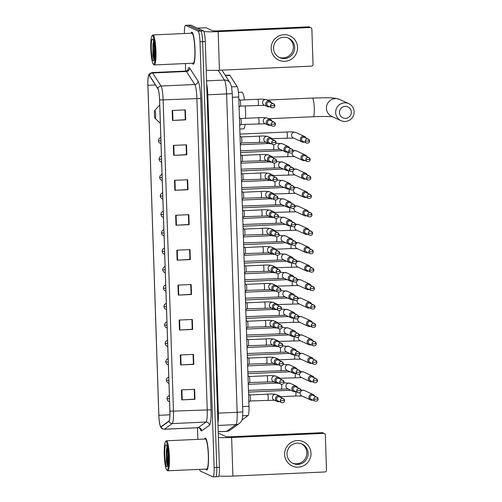 <?xml version="1.0" encoding="UTF-8"?>
<svg xmlns="http://www.w3.org/2000/svg" width="502" height="502" viewBox="0 0 502 502"><rect width="100%" height="100%" fill="white"/><g stroke="black" fill="none" stroke-linecap="round" stroke-linejoin="round"><path stroke-width="0.75" d="M225.203 75.269L229.527 75.08A10.015 1.5 87.4 0 1 229.91 75.375L237.145 86.614A10.015 1.5 87.4 0 1 238.732 97.018L248.992 406.281A10.015 1.5 87.4 0 1 248.057 415.531L242.014 419.892M215.571 476.756A10.015 1.5 -92.6 0 0 215.691 476.781L218.326 476.662A10.015 1.5 -92.6 0 0 219.405 467.362L205.28 41.553A10.015 1.5 -92.6 0 0 203.423 30.873L190.911 25.125A10.015 1.5 -92.6 0 0 190.798 25.1L188.156 25.219A10.015 1.5 -92.6 0 1 188.275 25.244A10.015 1.5 -92.6 0 0 188.156 25.219L185.52 25.338A10.015 1.5 -92.6 0 0 184.416 33.521M215.691 476.781A10.015 1.5 -92.6 0 0 216.77 467.481L202.645 41.672A10.015 1.5 -92.6 0 0 200.787 30.992L188.275 25.244L200.787 30.992A10.015 1.5 -92.6 0 1 202.645 41.672L216.77 467.481A10.015 1.5 -92.6 0 1 215.691 476.781L213.055 476.9A10.015 1.5 -92.6 0 0 214.128 467.594L200.003 41.785A10.015 1.5 -92.6 0 0 198.146 31.105L185.633 25.357A10.015 1.5 -92.6 0 0 185.52 25.338M206.548 470.01A16.02 2.397 -92.6 0 0 206.736 470.048A16.02 2.397 -92.6 0 0 208.437 454.548A16.02 2.397 -92.6 0 0 205.487 438.077A16.02 2.397 -92.6 0 0 205.305 438.033A16.02 2.397 -92.6 0 0 204.515 439.074A16.02 2.397 -92.6 0 1 205.305 438.033A16.02 2.397 -92.6 0 1 205.487 438.077A16.02 2.397 -92.6 0 1 208.437 454.548A16.02 2.397 -92.6 0 1 206.736 470.048A16.02 2.397 -92.6 0 1 206.548 470.01A16.02 2.397 -92.6 0 1 205.858 469.088A16.02 2.397 -92.6 0 0 206.548 470.01M193.082 64.162A16.02 2.397 -92.6 0 0 193.27 64.2A16.02 2.397 -92.6 0 0 194.977 48.7A16.02 2.397 -92.6 0 0 192.028 32.228A16.02 2.397 -92.6 0 0 191.839 32.184A16.02 2.397 -92.6 0 0 191.049 33.226A16.02 2.397 -92.6 0 1 191.839 32.184A16.02 2.397 -92.6 0 1 192.028 32.228A16.02 2.397 -92.6 0 1 194.977 48.7A16.02 2.397 -92.6 0 1 193.27 64.2A16.02 2.397 -92.6 0 1 193.082 64.162A16.02 2.397 -92.6 0 1 192.392 63.239A16.02 2.397 -92.6 0 0 193.082 64.162M160.841 426.706A10.68 1.6 87.4 0 1 158.864 415.311L147.914 85.309A10.68 1.6 87.4 0 1 149.063 75.388A10.68 1.6 87.4 0 1 149.477 75.702L157.873 88.747A10.68 1.6 87.4 0 1 159.567 99.848L169.896 411.194A10.68 1.6 87.4 0 1 168.898 421.059L161.123 426.675A10.68 1.6 87.4 0 1 160.966 426.731A10.68 1.6 87.4 0 1 160.841 426.706M160.853 426.97A10.95 1.638 -92.6 0 0 161.136 426.938L168.917 421.329A10.95 1.638 -92.6 0 0 169.933 411.213L159.605 99.867A10.95 1.638 -92.6 0 0 157.873 88.484L149.477 75.444A10.95 1.638 -92.6 0 0 148.278 76.743A10.95 1.638 -92.6 0 0 147.877 85.29L158.82 415.292A10.95 1.638 -92.6 0 0 160.063 425.451A10.95 1.638 -92.6 0 0 160.853 426.97M185.401 63.547L185.652 71.077M197.481 427.773L197.87 439.369M199.595 469.364A10.015 1.5 -92.6 0 0 200.423 471.127L212.936 476.875A10.015 1.5 -92.6 0 0 213.055 476.9M174.495 180.331L187.679 179.741L188.012 189.718L174.821 190.308L174.495 180.331M173.334 145.398L186.524 144.808L186.851 154.792L173.667 155.382L173.334 145.398M172.173 110.471L185.363 109.882L185.696 119.859L172.506 120.449L172.173 110.471M177.972 285.117L191.155 284.527L191.488 294.511L178.298 295.101L177.972 285.117M179.126 320.05L192.316 319.46L192.649 329.438L179.459 330.027L179.126 320.05M180.287 354.977L193.477 354.387L193.803 364.37L180.62 364.96L180.287 354.977M181.448 389.91L194.632 389.32L194.964 399.297L181.774 399.887L181.448 389.91M175.65 215.258L188.84 214.668L189.172 224.651L175.982 225.241L175.65 215.258M176.811 250.191L190.001 249.601L190.327 259.578L177.143 260.168L176.811 250.191M174.947 180.312L175.273 190.283L187.597 189.561L187.271 179.76L187.591 189.536L188.012 189.718M173.786 145.379L174.119 155.356L186.437 154.635L186.11 144.827L186.437 154.603M172.625 110.453L172.958 120.424L185.276 119.702L184.949 109.9L185.276 119.677M178.423 285.098L178.75 295.076L191.074 294.348L190.747 284.546L191.067 294.323L191.488 294.511M191.915 319.479L192.228 329.249L192.649 329.438M193.075 354.406L193.389 364.182L193.803 364.37M194.236 389.332L194.544 399.109L194.964 399.297M176.102 215.239L176.434 225.216L188.752 224.494L188.426 214.687L188.752 224.463L189.172 224.651M190.327 259.578L189.913 259.39L189.599 249.619L189.913 259.421L177.143 260.168M176.434 225.216L175.982 225.241M194.224 389.339L194.55 399.14L181.774 399.887M193.063 354.406L193.389 364.207L180.62 364.96M191.902 319.479L192.228 329.281L179.459 330.027M178.75 295.076L178.298 295.101M185.696 119.859L185.288 119.671M172.958 120.424L172.506 120.449M186.851 154.792L186.449 154.603M174.119 155.356L173.667 155.382M175.273 190.283L174.821 190.308M311.002 453.275A13.353 13.165 -65.3 0 1 298.257 467.167A13.353 13.165 -65.3 0 1 284.628 454.448A13.353 13.165 -65.3 0 1 297.372 440.555A13.353 13.165 -65.3 0 1 311.002 453.275M287.031 454.222A10.68 10.529 114.7 0 0 293.118 463.459A10.68 10.529 114.7 0 0 308.128 453.281A10.68 10.529 114.7 0 0 302.035 444.044A10.68 10.529 114.7 0 0 287.031 454.222M301.382 443.774A10.68 10.529 -65.3 0 1 306.841 452.691A10.68 10.529 -65.3 0 1 292.484 463.139M218.828 475.984A13.353 1.01 -1.9 0 0 232.903 476.084L324.901 471.974A1.669 1.644 114.7 0 0 326.495 470.236L325.321 434.977A1.669 1.644 114.7 0 0 323.621 433.383L322.089 432.686L230.098 436.796L226.295 436.709L219.55 433.615L218.288 433.672L219.55 433.615M218.414 437.487A13.353 1.01 -1.9 0 0 231.623 437.499L323.621 433.383M322.089 432.686A1.669 1.644 -65.3 0 1 322.842 432.831L324.367 433.533M165.974 441.509A14.351 2.146 -92.6 0 0 165.491 441.653A14.351 2.146 -92.6 0 0 164.305 455.904A14.351 2.146 -92.6 0 0 166.758 469.997A14.351 2.146 -92.6 0 0 166.928 470.117A14.351 2.146 -92.6 0 0 168.641 456.814A14.351 2.146 -92.6 0 0 165.974 441.509M166.758 469.997L167.436 470.631A15.022 2.246 -92.6 0 0 167.605 470.75A15.022 2.246 -92.6 0 0 167.781 470.788A15.022 2.246 -92.6 0 0 169.381 456.255A15.022 2.246 -92.6 0 0 166.614 440.812A15.022 2.246 -92.6 0 0 166.438 440.775A15.022 2.246 -92.6 0 0 166.106 440.963L165.491 441.653M167.781 470.788L206.686 469.05A15.022 2.246 -92.6 0 0 208.286 454.517A15.022 2.246 -92.6 0 0 205.519 439.074A15.022 2.246 -92.6 0 0 205.349 439.037L166.438 440.775M167.009 446.862L166.319 461.595L167.455 465.731C167.197 463.792 167.323 460.246 167.831 455.107A8.346 1.249 -92.6 0 0 168.164 459.543M167.831 455.107L167.932 453.149M166.815 466.791A11.013 1.65 -92.6 0 0 167.185 466.678A11.013 1.65 -92.6 0 0 168.095 455.734A11.013 1.65 -92.6 0 0 166.212 444.923A11.013 1.65 -92.6 0 0 166.087 444.835A11.013 1.65 -92.6 0 0 164.775 455.038A11.013 1.65 -92.6 0 0 166.815 466.791M167.455 465.731L166.626 460.196L167.222 447.746M166.319 461.595L166.432 450.068L167.034 446.931M351.337 112.109A6.011 5.924 114.7 0 0 345.2 106.386A6.011 5.924 114.7 0 0 339.465 112.643A6.011 5.924 114.7 0 0 345.602 118.365A6.011 5.924 114.7 0 0 351.337 112.109M335.662 112.555A9.35 9.212 -65.3 0 1 348.796 103.65A9.35 9.212 -65.3 0 1 354.123 111.733A9.35 9.212 -65.3 0 1 340.99 120.637A9.35 9.212 -65.3 0 1 335.662 112.555M154.892 110.453A4.003 0.596 -92.6 0 0 154.76 110.49A4.003 0.596 -92.6 0 0 154.428 114.469A4.003 0.596 -92.6 0 0 155.112 118.403A4.003 0.596 -92.6 0 0 155.156 118.434A4.003 0.596 -92.6 0 0 155.633 114.72A4.003 0.596 -92.6 0 0 154.892 110.453M244.505 99.892A18.361 2.748 -92.6 0 0 242.127 92.224A18.361 2.748 -92.6 0 0 241.914 92.18L238.406 92.337M239.793 129.033L243.552 128.863A18.361 2.748 -92.6 0 0 245.145 124.333M245.56 118.303A18.361 2.748 -92.6 0 0 245.189 105.872M314.685 396.134A3.006 2.962 114.7 0 0 308.95 397.383A3.006 2.962 114.7 0 0 312.871 400.081M313.813 399.203L318.124 399.034L316.856 397.138L313.122 395.419A2.171 2.14 114.7 0 0 310.079 397.49A2.171 2.14 114.7 0 0 311.315 399.366L315.049 401.079C316.969 401.399 317.992 400.715 318.124 399.034L318.099 399.015A2.171 2.14 114.7 0 0 316.856 397.138A2.171 2.14 114.7 0 0 313.813 399.203A2.171 2.14 114.7 0 0 315.049 401.079M314.07 377.705A3.006 2.962 114.7 0 0 308.335 378.954A3.006 2.962 114.7 0 0 312.257 381.652M313.198 380.773L317.509 380.604L316.247 378.709L312.514 376.989A2.171 2.14 114.7 0 0 309.464 379.06A2.171 2.14 114.7 0 0 310.7 380.936L314.434 382.649C316.354 382.97 317.383 382.286 317.509 380.604L317.484 380.585A2.171 2.14 114.7 0 0 316.247 378.709A2.171 2.14 114.7 0 0 313.198 380.773A2.171 2.14 114.7 0 0 314.434 382.649M313.461 359.275A3.006 2.962 114.7 0 0 307.726 360.524A3.006 2.962 114.7 0 0 311.648 363.222M312.589 362.344L316.9 362.174L315.639 360.279L311.905 358.56A2.171 2.14 114.7 0 0 308.855 360.631A2.171 2.14 114.7 0 0 310.092 362.507L313.825 364.22C315.745 364.54 316.768 363.856 316.9 362.174L316.875 362.155A2.171 2.14 114.7 0 0 315.639 360.279A2.171 2.14 114.7 0 0 312.589 362.344A2.171 2.14 114.7 0 0 313.825 364.22M312.846 340.845A3.006 2.962 114.7 0 0 307.111 342.094A3.006 2.962 114.7 0 0 311.039 344.792M311.974 343.914L316.285 343.744L315.024 341.849L311.29 340.13A2.171 2.14 114.7 0 0 308.241 342.201A2.171 2.14 114.7 0 0 309.483 344.077L313.21 345.79C315.13 346.11 316.16 345.426 316.285 343.744L316.26 343.726A2.171 2.14 114.7 0 0 315.024 341.849A2.171 2.14 114.7 0 0 311.974 343.914A2.171 2.14 114.7 0 0 313.21 345.79M312.238 322.416A3.006 2.962 114.7 0 0 306.502 323.671A3.006 2.962 114.7 0 0 310.424 326.363M311.365 325.484L315.676 325.321L314.415 323.42L310.682 321.7A2.171 2.14 114.7 0 0 307.632 323.771A2.171 2.14 114.7 0 0 308.868 325.647L312.602 327.36C314.522 327.68 315.545 326.997 315.676 325.321L315.651 325.296A2.171 2.14 114.7 0 0 314.415 323.42A2.171 2.14 114.7 0 0 311.365 325.484A2.171 2.14 114.7 0 0 312.602 327.36M311.623 303.986A3.006 2.962 114.7 0 0 305.887 305.241A3.006 2.962 114.7 0 0 309.816 307.933M310.751 307.055L315.068 306.891L313.8 304.99L310.067 303.277A2.171 2.14 114.7 0 0 307.017 305.341A2.171 2.14 114.7 0 0 308.259 307.218L311.993 308.931C313.913 309.251 314.936 308.567 315.068 306.891L315.043 306.866A2.171 2.14 114.7 0 0 313.8 304.99A2.171 2.14 114.7 0 0 310.751 307.055A2.171 2.14 114.7 0 0 311.993 308.931M311.014 285.556A3.006 2.962 114.7 0 0 305.279 286.811A3.006 2.962 114.7 0 0 309.201 289.503M310.142 288.625L314.453 288.462L313.192 286.56L309.458 284.847A2.171 2.14 114.7 0 0 306.408 286.912A2.171 2.14 114.7 0 0 307.644 288.788L311.378 290.501C313.298 290.821 314.321 290.137 314.453 288.462L314.428 288.437A2.171 2.14 114.7 0 0 313.192 286.56A2.171 2.14 114.7 0 0 310.142 288.625A2.171 2.14 114.7 0 0 311.378 290.501M310.399 267.127A3.006 2.962 114.7 0 0 304.67 268.382A3.006 2.962 114.7 0 0 308.592 271.074M309.533 270.195L313.844 270.032L312.577 268.131L308.843 266.418A2.171 2.14 114.7 0 0 305.8 268.482A2.171 2.14 114.7 0 0 307.036 270.358L310.769 272.071C312.69 272.391 313.712 271.707 313.844 270.032L313.819 270.007A2.171 2.14 114.7 0 0 312.577 268.131A2.171 2.14 114.7 0 0 309.533 270.195A2.171 2.14 114.7 0 0 310.769 272.071M309.79 248.703A3.006 2.962 114.7 0 0 304.055 249.952A3.006 2.962 114.7 0 0 307.977 252.644M308.918 251.766L313.229 251.602L311.968 249.701L308.234 247.988A2.171 2.14 114.7 0 0 305.185 250.052A2.171 2.14 114.7 0 0 306.421 251.929L310.154 253.642C312.075 253.962 313.104 253.278 313.229 251.602L313.204 251.577A2.171 2.14 114.7 0 0 311.968 249.701A2.171 2.14 114.7 0 0 308.918 251.766A2.171 2.14 114.7 0 0 310.154 253.642M309.182 230.274A3.006 2.962 114.7 0 0 303.446 231.522A3.006 2.962 114.7 0 0 307.368 234.214M308.31 233.336L312.62 233.173L311.359 231.271L307.626 229.558A2.171 2.14 114.7 0 0 304.576 231.623A2.171 2.14 114.7 0 0 305.812 233.499L309.546 235.212C311.466 235.532 312.489 234.848 312.62 233.173L312.595 233.148A2.171 2.14 114.7 0 0 311.359 231.271A2.171 2.14 114.7 0 0 308.31 233.336A2.171 2.14 114.7 0 0 309.546 235.212M308.567 211.844A3.006 2.962 114.7 0 0 302.832 213.093A3.006 2.962 114.7 0 0 306.76 215.785M307.695 214.906L312.006 214.743L310.744 212.842L307.011 211.129A2.171 2.14 114.7 0 0 303.961 213.193A2.171 2.14 114.7 0 0 305.203 215.069L308.931 216.782C310.851 217.102 311.88 216.418 312.006 214.743L311.98 214.718A2.171 2.14 114.7 0 0 310.744 212.842A2.171 2.14 114.7 0 0 307.695 214.906A2.171 2.14 114.7 0 0 308.931 216.782M307.958 193.414A3.006 2.962 114.7 0 0 302.223 194.663A3.006 2.962 114.7 0 0 306.145 197.355M307.086 196.477L311.397 196.313L310.136 194.412L306.402 192.699A2.171 2.14 114.7 0 0 303.352 194.763A2.171 2.14 114.7 0 0 304.588 196.64L308.322 198.353C310.242 198.673 311.265 197.989 311.397 196.313L311.372 196.288A2.171 2.14 114.7 0 0 310.136 194.412A2.171 2.14 114.7 0 0 307.086 196.477A2.171 2.14 114.7 0 0 308.322 198.353M307.343 174.985A3.006 2.962 114.7 0 0 301.608 176.233A3.006 2.962 114.7 0 0 305.536 178.925M306.471 178.047L310.788 177.884L309.521 175.982L305.787 174.269A2.171 2.14 114.7 0 0 302.737 176.334A2.171 2.14 114.7 0 0 303.98 178.21L307.713 179.923C309.634 180.243 310.656 179.559 310.788 177.884L310.763 177.859A2.171 2.14 114.7 0 0 309.521 175.982A2.171 2.14 114.7 0 0 306.471 178.047A2.171 2.14 114.7 0 0 307.713 179.923M306.735 156.555A3.006 2.962 114.7 0 0 300.999 157.804A3.006 2.962 114.7 0 0 304.921 160.496M305.862 159.617L310.173 159.454L308.912 157.553L305.178 155.84A2.171 2.14 114.7 0 0 302.129 157.904A2.171 2.14 114.7 0 0 303.365 159.78L307.098 161.493C309.019 161.813 310.041 161.129 310.173 159.454L310.148 159.429A2.171 2.14 114.7 0 0 308.912 157.553A2.171 2.14 114.7 0 0 305.862 159.617A2.171 2.14 114.7 0 0 307.098 161.493M306.12 138.125A3.006 2.962 114.7 0 0 300.391 139.374A3.006 2.962 114.7 0 0 304.312 142.066M305.254 141.188L309.565 141.024L308.297 139.123L304.563 137.41A2.171 2.14 114.7 0 0 301.52 139.474A2.171 2.14 114.7 0 0 302.756 141.351L306.49 143.064C308.41 143.384 309.433 142.7 309.565 141.024L309.539 140.999A2.171 2.14 114.7 0 0 308.297 139.123A2.171 2.14 114.7 0 0 305.254 141.188A2.171 2.14 114.7 0 0 306.49 143.064M297.623 387.669A3.006 2.962 114.7 0 0 291.951 388.222A3.006 2.962 114.7 0 0 295.816 391.616A3.006 0.452 -92.6 0 1 295.923 393.417A3.006 0.452 -92.6 0 1 295.59 396.022L302.229 396.065M296.757 390.738L301.068 390.569L299.801 388.667L296.067 386.954A2.171 2.14 114.7 0 0 293.024 389.025A2.171 2.14 114.7 0 0 294.26 390.901L297.993 392.614C299.914 392.928 300.936 392.25 301.068 390.569L301.043 390.543A2.171 2.14 114.7 0 0 299.801 388.667A2.171 2.14 114.7 0 0 296.757 390.738A2.171 2.14 114.7 0 0 297.993 392.614M297.015 369.24A3.006 2.962 114.7 0 0 291.336 369.792A3.006 2.962 114.7 0 0 295.201 373.187M296.142 372.308L300.453 372.139L299.192 370.244L295.458 368.524A2.171 2.14 114.7 0 0 292.409 370.595A2.171 2.14 114.7 0 0 293.645 372.471L297.379 374.185C299.299 374.498 300.328 373.821 300.453 372.139L300.428 372.114A2.171 2.14 114.7 0 0 299.192 370.244A2.171 2.14 114.7 0 0 296.142 372.308A2.171 2.14 114.7 0 0 297.379 374.185M296.406 350.81A3.006 2.962 114.7 0 0 290.727 351.362A3.006 2.962 114.7 0 0 294.592 354.757A3.006 0.452 -92.6 0 1 294.699 356.558A3.006 0.452 -92.6 0 1 294.367 359.162L301.005 359.206M295.534 353.879L299.845 353.709L298.583 351.814L294.85 350.095A2.171 2.14 114.7 0 0 291.8 352.166A2.171 2.14 114.7 0 0 293.036 354.042L296.77 355.755C298.69 356.069 299.713 355.391 299.845 353.709L299.82 353.684A2.171 2.14 114.7 0 0 298.583 351.814A2.171 2.14 114.7 0 0 295.534 353.879A2.171 2.14 114.7 0 0 296.77 355.755M295.791 332.38A3.006 2.962 114.7 0 0 290.118 332.933A3.006 2.962 114.7 0 0 293.984 336.327M294.919 335.449L299.23 335.28L297.968 333.384L294.235 331.665A2.171 2.14 114.7 0 0 291.185 333.736A2.171 2.14 114.7 0 0 292.428 335.612L296.155 337.325C298.075 337.639 299.104 336.961 299.23 335.28L299.205 335.261A2.171 2.14 114.7 0 0 297.968 333.384A2.171 2.14 114.7 0 0 294.919 335.449A2.171 2.14 114.7 0 0 296.155 337.325M295.182 313.951A3.006 2.962 114.7 0 0 289.503 314.503A3.006 2.962 114.7 0 0 293.369 317.898A3.006 0.452 -92.6 0 1 293.475 319.699A3.006 0.452 -92.6 0 1 293.149 322.303L299.788 322.347M294.31 317.019L298.621 316.85L297.36 314.955L293.626 313.235A2.171 2.14 114.7 0 0 290.576 315.306A2.171 2.14 114.7 0 0 291.813 317.182L295.546 318.895C297.466 319.209 298.489 318.532 298.621 316.85L298.596 316.831A2.171 2.14 114.7 0 0 297.36 314.955A2.171 2.14 114.7 0 0 294.31 317.019A2.171 2.14 114.7 0 0 295.546 318.895M294.567 295.521A3.006 2.962 114.7 0 0 288.895 296.073A3.006 2.962 114.7 0 0 292.76 299.468M293.695 298.59L298.012 298.42L296.745 296.525L293.011 294.806A2.171 2.14 114.7 0 0 289.961 296.877A2.171 2.14 114.7 0 0 291.204 298.753L294.938 300.466C296.858 300.786 297.881 300.102 298.012 298.42L297.981 298.401A2.171 2.14 114.7 0 0 296.745 296.525A2.171 2.14 114.7 0 0 293.695 298.59A2.171 2.14 114.7 0 0 294.938 300.466M293.959 277.091A3.006 2.962 114.7 0 0 288.28 277.644A3.006 2.962 114.7 0 0 292.145 281.038M293.086 280.16L297.397 279.99L296.136 278.095L292.402 276.376A2.171 2.14 114.7 0 0 289.353 278.447A2.171 2.14 114.7 0 0 290.589 280.323L294.323 282.036C296.243 282.356 297.266 281.672 297.397 279.99L297.372 279.972A2.171 2.14 114.7 0 0 296.136 278.095A2.171 2.14 114.7 0 0 293.086 280.16A2.171 2.14 114.7 0 0 294.323 282.036M293.344 258.662A3.006 2.962 114.7 0 0 287.671 259.214A3.006 2.962 114.7 0 0 291.536 262.609M292.478 261.73L296.789 261.561L295.521 259.666L291.787 257.946A2.171 2.14 114.7 0 0 288.744 260.017A2.171 2.14 114.7 0 0 289.98 261.893L293.714 263.606C295.634 263.926 296.657 263.243 296.789 261.561L296.764 261.542A2.171 2.14 114.7 0 0 295.521 259.666A2.171 2.14 114.7 0 0 292.478 261.73A2.171 2.14 114.7 0 0 293.714 263.606M292.735 240.232A3.006 2.962 114.7 0 0 287.056 240.784A3.006 2.962 114.7 0 0 290.922 244.179A3.006 0.452 -92.6 0 1 291.028 245.98A3.006 0.452 -92.6 0 1 290.702 248.584L297.341 248.628M291.863 243.301L296.174 243.131L294.912 241.236L291.179 239.517A2.171 2.14 114.7 0 0 288.129 241.587A2.171 2.14 114.7 0 0 289.365 243.464L293.099 245.177C295.019 245.497 296.048 244.813 296.174 243.131L296.149 243.112A2.171 2.14 114.7 0 0 294.912 241.236A2.171 2.14 114.7 0 0 291.863 243.301A2.171 2.14 114.7 0 0 293.099 245.177M292.126 221.802A3.006 2.962 114.7 0 0 286.447 222.355A3.006 2.962 114.7 0 0 290.313 225.749M291.254 224.871L295.565 224.701L294.304 222.806L290.57 221.087A2.171 2.14 114.7 0 0 287.52 223.158A2.171 2.14 114.7 0 0 288.757 225.034L292.49 226.747C294.41 227.067 295.433 226.383 295.565 224.701L295.54 224.683A2.171 2.14 114.7 0 0 294.304 222.806A2.171 2.14 114.7 0 0 291.254 224.871A2.171 2.14 114.7 0 0 292.49 226.747M291.511 203.373A3.006 2.962 114.7 0 0 285.839 203.925A3.006 2.962 114.7 0 0 289.704 207.32M290.639 206.441L294.95 206.272L293.689 204.377L289.955 202.657A2.171 2.14 114.7 0 0 286.906 204.728A2.171 2.14 114.7 0 0 288.142 206.604L291.875 208.317C293.795 208.637 294.825 207.953 294.95 206.272L294.925 206.253A2.171 2.14 114.7 0 0 293.689 204.377A2.171 2.14 114.7 0 0 290.639 206.441A2.171 2.14 114.7 0 0 291.875 208.317M290.903 184.943A3.006 2.962 114.7 0 0 285.224 185.495A3.006 2.962 114.7 0 0 289.089 188.89M290.03 188.012L294.341 187.842L293.08 185.947L289.347 184.228A2.171 2.14 114.7 0 0 286.297 186.298A2.171 2.14 114.7 0 0 287.533 188.175L291.267 189.888C293.187 190.208 294.21 189.524 294.341 187.842L294.316 187.823A2.171 2.14 114.7 0 0 293.08 185.947A2.171 2.14 114.7 0 0 290.03 188.012A2.171 2.14 114.7 0 0 291.267 189.888M290.288 166.513A3.006 2.962 114.7 0 0 284.615 167.066A3.006 2.962 114.7 0 0 288.481 170.46M289.416 169.582L293.726 169.419L292.465 167.517L288.732 165.798A2.171 2.14 114.7 0 0 285.682 167.869A2.171 2.14 114.7 0 0 286.924 169.745L290.658 171.458C292.578 171.778 293.601 171.094 293.726 169.419L293.701 169.394A2.171 2.14 114.7 0 0 292.465 167.517A2.171 2.14 114.7 0 0 289.416 169.582A2.171 2.14 114.7 0 0 290.658 171.458M289.679 148.084A3.006 2.962 114.7 0 0 284 148.636A3.006 2.962 114.7 0 0 287.866 152.031M288.807 151.152L293.118 150.989L291.857 149.088L288.123 147.375A2.171 2.14 114.7 0 0 285.073 149.439A2.171 2.14 114.7 0 0 286.309 151.315L290.043 153.028C291.963 153.348 292.986 152.664 293.118 150.989L293.093 150.964A2.171 2.14 114.7 0 0 291.857 149.088A2.171 2.14 114.7 0 0 288.807 151.152A2.171 2.14 114.7 0 0 290.043 153.028M281.195 397.64A3.006 2.962 114.7 0 0 275.523 398.193A3.006 2.962 114.7 0 0 279.388 401.587M280.311 400.703L284.621 400.533L283.36 398.632L279.639 396.925A2.171 2.14 114.7 0 0 276.589 398.996A2.171 2.14 114.7 0 0 277.832 400.872L281.547 402.579C283.467 402.893 284.49 402.215 284.621 400.533L284.596 400.508A2.171 2.14 114.7 0 0 283.36 398.632A2.171 2.14 114.7 0 0 280.311 400.703A2.171 2.14 114.7 0 0 281.547 402.579M250.065 400.966A3.006 0.452 -92.6 0 0 250.115 400.947A3.006 0.452 -92.6 0 0 250.379 397.948A3.006 0.452 -92.6 0 0 249.845 394.98A3.006 0.452 -92.6 0 0 249.833 394.974L248.59 394.108M280.587 379.211A3.006 2.962 114.7 0 0 274.908 379.763A3.006 2.962 114.7 0 0 278.773 383.158M279.696 382.273L284.013 382.104L282.745 380.202L279.03 378.495A2.171 2.14 114.7 0 0 275.981 380.566A2.171 2.14 114.7 0 0 277.217 382.442L280.938 384.149C282.858 384.463 283.881 383.785 284.013 382.104L283.988 382.078A2.171 2.14 114.7 0 0 282.745 380.202A2.171 2.14 114.7 0 0 279.696 382.273A2.171 2.14 114.7 0 0 280.938 384.149M249.456 382.537A3.006 0.452 -92.6 0 0 249.507 382.518A3.006 0.452 -92.6 0 0 249.77 379.518A3.006 0.452 -92.6 0 0 249.237 376.55A3.006 0.452 -92.6 0 0 249.218 376.544L266.989 375.741A3.006 0.452 -92.6 0 0 266.957 375.747M279.972 360.781A3.006 2.962 114.7 0 0 274.299 361.333A3.006 2.962 114.7 0 0 278.164 364.728M279.087 363.843L283.398 363.674L282.137 361.773L278.415 360.066A2.171 2.14 114.7 0 0 275.372 362.137A2.171 2.14 114.7 0 0 276.608 364.013L280.323 365.72C282.243 366.033 283.272 365.356 283.398 363.674L283.373 363.649A2.171 2.14 114.7 0 0 282.137 361.773A2.171 2.14 114.7 0 0 279.087 363.843A2.171 2.14 114.7 0 0 280.323 365.72M248.841 364.107A3.006 0.452 -92.6 0 0 248.892 364.088A3.006 0.452 -92.6 0 0 249.155 361.089A3.006 0.452 -92.6 0 0 248.628 358.121A3.006 0.452 -92.6 0 0 248.609 358.114L247.367 357.248M279.363 342.351A3.006 2.962 114.7 0 0 273.684 342.904A3.006 2.962 114.7 0 0 277.55 346.298M278.478 345.414L282.789 345.244L281.522 343.343L277.807 341.636A2.171 2.14 114.7 0 0 274.757 343.707A2.171 2.14 114.7 0 0 275.993 345.583L279.714 347.29C281.635 347.604 282.657 346.926 282.789 345.244L282.764 345.219A2.171 2.14 114.7 0 0 281.522 343.343A2.171 2.14 114.7 0 0 278.478 345.414A2.171 2.14 114.7 0 0 279.714 347.29M248.233 345.677A3.006 0.452 -92.6 0 0 248.283 345.658A3.006 0.452 -92.6 0 0 248.546 342.659A3.006 0.452 -92.6 0 0 248.013 339.691A3.006 0.452 -92.6 0 0 247.994 339.685M278.754 323.922A3.006 2.962 114.7 0 0 273.075 324.474A3.006 2.962 114.7 0 0 276.941 327.869M277.863 326.984L282.174 326.815L280.913 324.913L277.198 323.206A2.171 2.14 114.7 0 0 274.148 325.277A2.171 2.14 114.7 0 0 275.385 327.153L279.099 328.86C281.02 329.174 282.049 328.496 282.174 326.815L282.149 326.789A2.171 2.14 114.7 0 0 280.913 324.913A2.171 2.14 114.7 0 0 277.863 326.984A2.171 2.14 114.7 0 0 279.099 328.86M247.618 327.248A3.006 0.452 -92.6 0 0 247.668 327.229A3.006 0.452 -92.6 0 0 247.932 324.229A3.006 0.452 -92.6 0 0 247.404 321.261A3.006 0.452 -92.6 0 0 247.386 321.255L265.156 320.452A3.006 0.452 -92.6 0 0 265.125 320.458M278.139 305.492A3.006 2.962 114.7 0 0 272.467 306.044A3.006 2.962 114.7 0 0 276.326 309.439M277.255 308.554L281.566 308.385L280.304 306.484L276.583 304.777A2.171 2.14 114.7 0 0 273.534 306.847A2.171 2.14 114.7 0 0 274.77 308.724L278.491 310.431C280.411 310.744 281.434 310.067 281.566 308.385L281.54 308.36A2.171 2.14 114.7 0 0 280.304 306.484A2.171 2.14 114.7 0 0 277.255 308.554A2.171 2.14 114.7 0 0 278.491 310.431M247.009 308.818A3.006 0.452 -92.6 0 0 247.059 308.799A3.006 0.452 -92.6 0 0 247.323 305.8A3.006 0.452 -92.6 0 0 246.789 302.832A3.006 0.452 -92.6 0 0 246.777 302.825M277.531 287.062A3.006 2.962 114.7 0 0 271.852 287.615A3.006 2.962 114.7 0 0 275.717 291.009M276.64 290.125L280.951 289.955L279.689 288.054L275.974 286.347A2.171 2.14 114.7 0 0 272.925 288.418A2.171 2.14 114.7 0 0 274.161 290.294L277.882 292.001C279.802 292.315 280.825 291.637 280.951 289.955L280.925 289.93A2.171 2.14 114.7 0 0 279.689 288.054A2.171 2.14 114.7 0 0 276.64 290.125A2.171 2.14 114.7 0 0 277.882 292.001M246.394 290.388A3.006 0.452 -92.6 0 0 246.444 290.369A3.006 0.452 -92.6 0 0 246.714 287.37A3.006 0.452 -92.6 0 0 246.181 284.402A3.006 0.452 -92.6 0 0 246.162 284.396L263.933 283.592A3.006 0.452 -92.6 0 0 263.901 283.599M276.916 268.633A3.006 2.962 114.7 0 0 271.243 269.185A3.006 2.962 114.7 0 0 275.109 272.58M276.031 271.695L280.342 271.526L279.081 269.624L275.36 267.917A2.171 2.14 114.7 0 0 272.31 269.988A2.171 2.14 114.7 0 0 273.552 271.864L277.267 273.571C279.187 273.885 280.21 273.207 280.342 271.526L280.317 271.5A2.171 2.14 114.7 0 0 279.081 269.624A2.171 2.14 114.7 0 0 276.031 271.695A2.171 2.14 114.7 0 0 277.267 273.571M245.785 271.958A3.006 0.452 -92.6 0 0 245.836 271.94A3.006 0.452 -92.6 0 0 246.099 268.94A3.006 0.452 -92.6 0 0 245.566 265.972A3.006 0.452 -92.6 0 0 245.553 265.966L263.324 265.163A3.006 0.452 -92.6 0 0 263.286 265.169M276.307 250.203A3.006 2.962 114.7 0 0 270.628 250.755A3.006 2.962 114.7 0 0 274.494 254.15M275.416 253.265L279.733 253.096L278.466 251.195L274.751 249.488A2.171 2.14 114.7 0 0 271.701 251.558A2.171 2.14 114.7 0 0 272.937 253.435L276.658 255.141C278.579 255.455 279.601 254.778 279.733 253.096L279.708 253.071A2.171 2.14 114.7 0 0 278.466 251.195A2.171 2.14 114.7 0 0 275.416 253.265A2.171 2.14 114.7 0 0 276.658 255.141M245.177 253.529A3.006 0.452 -92.6 0 0 245.221 253.51A3.006 0.452 -92.6 0 0 245.491 250.511A3.006 0.452 -92.6 0 0 244.957 247.542A3.006 0.452 -92.6 0 0 244.938 247.536L243.696 246.67M275.692 231.773A3.006 2.962 114.7 0 0 270.02 232.326A3.006 2.962 114.7 0 0 273.885 235.72M274.807 234.836L279.118 234.666L277.857 232.765L274.136 231.058A2.171 2.14 114.7 0 0 271.093 233.129A2.171 2.14 114.7 0 0 272.329 235.005L276.044 236.712C277.964 237.026 278.993 236.348 279.118 234.666L279.093 234.641A2.171 2.14 114.7 0 0 277.857 232.765A2.171 2.14 114.7 0 0 274.807 234.836A2.171 2.14 114.7 0 0 276.044 236.712M244.562 235.099A3.006 0.452 -92.6 0 0 244.612 235.08A3.006 0.452 -92.6 0 0 244.876 232.081A3.006 0.452 -92.6 0 0 244.348 229.113A3.006 0.452 -92.6 0 0 244.33 229.107L262.1 228.303A3.006 0.452 -92.6 0 0 262.063 228.31M275.083 213.344A3.006 2.962 114.7 0 0 269.405 213.896A3.006 2.962 114.7 0 0 273.27 217.291M274.199 216.406L278.51 216.237L277.242 214.341L273.527 212.628A2.171 2.14 114.7 0 0 270.478 214.699A2.171 2.14 114.7 0 0 271.714 216.575L275.435 218.282C277.355 218.596 278.378 217.918 278.51 216.237L278.484 216.211A2.171 2.14 114.7 0 0 277.242 214.341A2.171 2.14 114.7 0 0 274.199 216.406A2.171 2.14 114.7 0 0 275.435 218.282M243.953 216.669A3.006 0.452 -92.6 0 0 244.003 216.651A3.006 0.452 -92.6 0 0 244.267 213.651A3.006 0.452 -92.6 0 0 243.734 210.683A3.006 0.452 -92.6 0 0 243.715 210.677L261.486 209.874A3.006 0.452 -92.6 0 0 261.454 209.886M274.475 194.914A3.006 2.962 114.7 0 0 268.796 195.466A3.006 2.962 114.7 0 0 272.661 198.861M273.584 197.976L277.895 197.807L276.633 195.912L272.919 194.199A2.171 2.14 114.7 0 0 269.869 196.269A2.171 2.14 114.7 0 0 271.105 198.146L274.82 199.852C276.74 200.166 277.769 199.489 277.895 197.807L277.87 197.782A2.171 2.14 114.7 0 0 276.633 195.912A2.171 2.14 114.7 0 0 273.584 197.976A2.171 2.14 114.7 0 0 274.82 199.852M243.338 198.24A3.006 0.452 -92.6 0 0 243.388 198.221A3.006 0.452 -92.6 0 0 243.652 195.222A3.006 0.452 -92.6 0 0 243.125 192.253A3.006 0.452 -92.6 0 0 243.106 192.247L260.877 191.444A3.006 0.452 -92.6 0 0 260.845 191.457M273.86 176.484A3.006 2.962 114.7 0 0 268.187 177.037A3.006 2.962 114.7 0 0 272.046 180.431M272.975 179.547L277.286 179.377L276.025 177.482L272.304 175.769A2.171 2.14 114.7 0 0 269.254 177.84A2.171 2.14 114.7 0 0 270.49 179.716L274.211 181.423C276.131 181.737 277.154 181.059 277.286 179.377L277.261 179.358A2.171 2.14 114.7 0 0 276.025 177.482A2.171 2.14 114.7 0 0 272.975 179.547A2.171 2.14 114.7 0 0 274.211 181.423M242.73 179.81A3.006 0.452 -92.6 0 0 242.78 179.791A3.006 0.452 -92.6 0 0 243.043 176.792A3.006 0.452 -92.6 0 0 242.51 173.824A3.006 0.452 -92.6 0 0 242.497 173.817L260.268 173.014A3.006 0.452 -92.6 0 0 260.231 173.027M273.251 158.055A3.006 2.962 114.7 0 0 267.572 158.607A3.006 2.962 114.7 0 0 271.438 162.002M272.36 161.117L276.671 160.947L275.41 159.052L271.695 157.339A2.171 2.14 114.7 0 0 268.645 159.41A2.171 2.14 114.7 0 0 269.881 161.286L273.603 162.993C275.523 163.307 276.546 162.629 276.671 160.947L276.646 160.929A2.171 2.14 114.7 0 0 275.41 159.052A2.171 2.14 114.7 0 0 272.36 161.117A2.171 2.14 114.7 0 0 273.603 162.993M242.115 161.38A3.006 0.452 -92.6 0 0 242.165 161.362A3.006 0.452 -92.6 0 0 242.435 158.362A3.006 0.452 -92.6 0 0 241.901 155.394A3.006 0.452 -92.6 0 0 241.882 155.388M272.636 139.625A3.006 2.962 114.7 0 0 266.964 140.177A3.006 2.962 114.7 0 0 270.829 143.572M271.751 142.687L276.062 142.518L274.801 140.623L271.08 138.91A2.171 2.14 114.7 0 0 268.03 140.98A2.171 2.14 114.7 0 0 269.273 142.857L272.988 144.563C274.908 144.883 275.931 144.2 276.062 142.518L276.037 142.499A2.171 2.14 114.7 0 0 274.801 140.623A2.171 2.14 114.7 0 0 271.751 142.687A2.171 2.14 114.7 0 0 272.988 144.563M241.506 142.951A3.006 0.452 -92.6 0 0 241.556 142.932A3.006 0.452 -92.6 0 0 241.82 139.932A3.006 0.452 -92.6 0 0 241.286 136.964A3.006 0.452 -92.6 0 0 241.274 136.958L259.045 136.155A3.006 0.452 -92.6 0 0 259.007 136.167M272.028 121.195A3.006 2.962 114.7 0 0 266.349 121.748A3.006 2.962 114.7 0 0 270.214 125.142M271.136 124.258L275.454 124.088L274.186 122.193L270.471 120.48A2.171 2.14 114.7 0 0 267.422 122.551A2.171 2.14 114.7 0 0 268.658 124.427L272.379 126.134C274.299 126.454 275.322 125.77 275.454 124.088L275.429 124.069A2.171 2.14 114.7 0 0 274.186 122.193A2.171 2.14 114.7 0 0 271.136 124.258A2.171 2.14 114.7 0 0 272.379 126.134M240.897 124.521A3.006 0.452 -92.6 0 0 240.941 124.502A3.006 0.452 -92.6 0 0 241.211 121.503A3.006 0.452 -92.6 0 0 240.678 118.541A3.006 0.452 -92.6 0 0 240.659 118.528L258.43 117.725A3.006 0.452 -92.6 0 0 258.398 117.738M271.413 102.766A3.006 2.962 114.7 0 0 265.74 103.318A3.006 2.962 114.7 0 0 269.605 106.713M270.528 105.828L274.839 105.658L273.577 103.763L269.856 102.057A2.171 2.14 114.7 0 0 266.813 104.121A2.171 2.14 114.7 0 0 268.049 105.997L271.764 107.704C273.684 108.024 274.713 107.34 274.839 105.658L274.814 105.64A2.171 2.14 114.7 0 0 273.577 103.763A2.171 2.14 114.7 0 0 270.528 105.828A2.171 2.14 114.7 0 0 271.764 107.704M240.282 106.091A3.006 0.452 -92.6 0 0 240.332 106.073A3.006 0.452 -92.6 0 0 240.596 103.073A3.006 0.452 -92.6 0 0 240.069 100.111A3.006 0.452 -92.6 0 0 240.05 100.099L257.821 99.296A3.006 0.452 -92.6 0 0 257.783 99.308M297.542 47.42A13.353 13.165 -65.3 0 1 284.791 61.319A13.353 13.165 -65.3 0 1 271.162 48.6A13.353 13.165 -65.3 0 1 283.912 34.707A13.353 13.165 -65.3 0 1 297.542 47.42M273.565 48.374A10.68 10.529 114.7 0 0 279.658 57.611A10.68 10.529 114.7 0 0 294.668 47.433A10.68 10.529 114.7 0 0 288.575 38.196A10.68 10.529 114.7 0 0 273.565 48.374M287.916 37.926A10.68 10.529 -65.3 0 1 293.375 46.843A10.68 10.529 -65.3 0 1 279.024 57.291M206.234 70.224A13.353 1.01 -1.9 0 0 219.443 70.236L311.435 66.126A1.669 1.644 114.7 0 0 313.028 64.388L311.861 29.129A1.669 1.644 114.7 0 0 310.154 27.535L308.63 26.838L216.638 30.948L212.829 30.86L206.09 27.767L197.493 28.15M203.887 31.519A13.353 1.01 -1.9 0 0 218.163 31.651L310.154 27.535M308.63 26.838A1.669 1.644 -65.3 0 1 309.383 26.982L310.907 27.685M152.514 35.655A14.351 2.146 -92.6 0 0 152.031 35.799A14.351 2.146 -92.6 0 0 150.845 50.056A14.351 2.146 -92.6 0 0 153.298 64.149A14.351 2.146 -92.6 0 0 153.461 64.269A14.351 2.146 -92.6 0 0 155.174 50.966A14.351 2.146 -92.6 0 0 152.514 35.655M153.298 64.149L153.97 64.783A15.022 2.246 -92.6 0 0 154.145 64.902A15.022 2.246 -92.6 0 0 154.315 64.94A15.022 2.246 -92.6 0 0 155.915 50.407A15.022 2.246 -92.6 0 0 153.148 34.964A15.022 2.246 -92.6 0 0 152.978 34.927A15.022 2.246 -92.6 0 0 152.646 35.115L152.031 35.799M154.315 64.94L193.226 63.202A15.022 2.246 -92.6 0 0 194.82 48.669A15.022 2.246 -92.6 0 0 192.059 33.226A15.022 2.246 -92.6 0 0 191.883 33.188L152.978 34.927M153.543 41.007L152.859 55.747L153.995 59.882C153.737 57.943 153.863 54.398 154.371 49.259A8.346 1.249 -92.6 0 0 154.704 53.689M154.371 49.259L154.472 47.301M153.355 60.943A11.013 1.65 -92.6 0 0 153.719 60.83A11.013 1.65 -92.6 0 0 154.635 49.886A11.013 1.65 -92.6 0 0 152.746 39.068A11.013 1.65 -92.6 0 0 152.621 38.987A11.013 1.65 -92.6 0 0 151.309 49.19A11.013 1.65 -92.6 0 0 153.355 60.943M153.995 59.882L153.166 54.348L153.756 41.898M152.859 55.747L152.966 44.22L153.574 41.082M242.755 415.769L248.057 415.531M242.642 406.564L248.992 406.281M232.382 97.306L238.732 97.018M231.579 86.859L237.145 86.614M225.398 75.576L229.91 75.375M219.405 467.362L214.128 467.594M190.911 25.125L185.633 25.357M203.423 30.873L198.146 31.105M205.28 41.553L200.003 41.785M239.416 423.412A6.677 6.57 -125.8 0 1 235.902 424.636A13.353 1.995 -92.6 0 0 237.151 412.299L226.59 93.943A13.353 1.995 -92.6 0 0 224.476 80.069A6.677 6.394 -32.8 0 1 230.129 82.924L231.591 86.928L232.244 93.253L242.805 411.615L242.353 418.75C242.366 419.973 241.387 421.529 239.416 423.412L230.123 430.12L226.421 431.413A13.353 1.995 -92.6 0 0 226.609 431.337L235.902 424.636L218.019 425.432M242.805 411.615A6.677 0.508 178.1 0 1 237.151 412.299L218.357 413.14A13.353 1.995 87.4 0 1 217.943 423.167M230.123 430.12A6.677 6.57 -125.8 0 1 226.609 431.337L218.226 431.714M218.182 70.286L224.476 80.069L206.586 80.866M232.244 93.253A6.677 0.508 178.1 0 1 226.59 93.943L207.797 94.784L218.357 413.14L217.611 413.19M206.692 84.054A13.353 1.995 87.4 0 1 207.797 94.784L207.05 94.834M158.864 415.311L169.914 414.815M187.811 70.205A16.691 2.497 87.4 0 1 189.216 67.626A16.691 2.497 87.4 0 1 189.668 68.084L198.064 81.123A16.691 2.497 87.4 0 1 200.706 98.467L211.035 409.82A16.691 2.497 87.4 0 1 209.478 425.232L201.704 430.848A16.691 2.497 87.4 0 1 200.022 428.432M149.477 75.444A3.338 3.194 -32.8 0 1 152.627 72.972L186.393 71.466A13.353 1.995 -92.6 0 0 186.029 71.102A13.353 1.995 -92.6 0 0 185.878 71.071C187.503 70.537 188.244 70.117 188.093 69.822L187.917 70.405M159.605 99.867L163.137 99.892L173.466 411.238A13.353 1.995 87.4 0 1 172.224 423.575L164.443 429.185A13.353 1.995 87.4 0 1 164.254 429.254L198.014 427.748A13.353 1.995 -92.6 0 0 198.208 427.673L205.983 422.063A13.353 1.995 -92.6 0 0 207.232 409.732L196.903 98.386A13.353 1.995 -92.6 0 0 194.789 84.505L186.393 71.466A3.338 3.194 147.2 0 0 189.668 68.084M161.136 426.938A3.338 3.282 -125.8 0 0 164.443 429.185L198.208 427.673A3.338 3.282 54.2 0 1 201.704 430.848M211.035 409.82L169.933 411.213M157.873 88.484A3.338 3.194 -32.8 0 1 161.023 86.018A13.353 1.995 87.4 0 1 163.137 99.892L200.706 98.467M209.478 425.232A3.338 3.282 54.2 0 0 205.983 422.063L172.224 423.575A3.338 3.282 -125.8 0 1 168.917 421.329M148.278 76.743C149.389 74.886 147.381 74.365 152.112 72.577A13.353 1.995 87.4 0 1 152.627 72.972L161.023 86.018L194.789 84.505A3.338 3.194 147.2 0 0 198.064 81.123M147.914 85.309L155.444 84.976M177.262 250.165L177.595 260.143M179.578 320.025L179.911 330.002M180.739 354.958L181.071 364.935M181.9 389.885L182.226 399.862M231.623 437.499L232.903 476.084M267.516 100.055L312.413 98.053C324.348 97.909 332.506 96.974 339.565 99.415A9.35 9.212 114.7 0 0 326.432 108.319A9.35 9.212 114.7 0 0 331.766 116.401L340.99 120.637M312.413 98.053A9.35 1.399 87.4 0 1 312.52 98.072A9.35 1.399 87.4 0 1 314.258 108.043A9.35 1.399 87.4 0 1 313.248 116.728C322.742 116.364 329.356 116.408 333.09 116.859M169.588 401.876L167.687 400.696L166.959 398.726L169.488 398.883M295.559 396.015A3.006 0.452 -92.6 0 0 295.59 396.022L280.599 396.687M300.227 392.357A3.006 2.962 114.7 0 0 301.815 395.921L310.663 399.981M313.166 394.522L304.325 390.462A3.006 2.962 114.7 0 0 301.031 391.033M168.973 383.446L167.078 382.267L166.344 380.296L168.873 380.453M294.944 377.586A3.006 0.452 -92.6 0 0 294.981 377.592A3.006 0.452 -92.6 0 0 295.308 374.988A3.006 0.452 -92.6 0 0 295.182 373.193M299.612 373.927A3.006 2.962 114.7 0 0 301.206 377.491L310.048 381.551M312.558 376.092L303.71 372.032A3.006 2.962 114.7 0 0 300.422 372.603M168.365 365.017L166.463 363.837L165.735 361.867L168.264 362.024M294.335 359.156A3.006 0.452 -92.6 0 0 294.367 359.162L279.376 359.827M299.004 355.498A3.006 2.962 114.7 0 0 300.591 359.062L309.439 363.122M311.943 357.662L303.101 353.603A3.006 2.962 114.7 0 0 299.807 354.174M167.75 346.587L165.855 345.407L165.127 343.437L167.655 343.594M293.72 340.726A3.006 0.452 -92.6 0 0 293.758 340.732A3.006 0.452 -92.6 0 0 294.084 338.128A3.006 0.452 -92.6 0 0 293.959 336.334M298.395 337.068A3.006 2.962 114.7 0 0 299.983 340.632L308.824 344.692M311.334 339.233L302.486 335.173A3.006 2.962 114.7 0 0 299.198 335.744M167.141 328.157L165.246 326.984L164.512 325.007L167.04 325.164M293.112 322.297A3.006 0.452 -92.6 0 0 293.149 322.303L278.158 322.974M297.78 318.638A3.006 2.962 114.7 0 0 299.368 322.202L308.215 326.262M310.725 320.803L301.878 316.743A3.006 2.962 114.7 0 0 298.583 317.314M166.532 309.728L164.631 308.554L163.903 306.578L166.432 306.735M292.503 303.867A3.006 0.452 -92.6 0 0 292.534 303.873A3.006 0.452 -92.6 0 0 292.867 301.269A3.006 0.452 -92.6 0 0 292.735 299.474M297.171 300.209A3.006 2.962 114.7 0 0 298.759 303.773L307.607 307.833M310.11 302.373L301.269 298.313A3.006 2.962 114.7 0 0 297.975 298.885M165.917 291.298L164.022 290.125L163.288 288.148L165.817 288.305M291.888 285.437A3.006 0.452 -92.6 0 0 291.926 285.443A3.006 0.452 -92.6 0 0 292.252 282.839A3.006 0.452 -92.6 0 0 292.126 281.045M296.556 281.779A3.006 2.962 114.7 0 0 298.15 285.343L306.992 289.403M309.502 283.944L300.654 279.884A3.006 2.962 114.7 0 0 297.366 280.455M165.309 272.868L163.407 271.695L162.679 269.718L165.208 269.875M291.279 267.008A3.006 0.452 -92.6 0 0 291.311 267.014A3.006 0.452 -92.6 0 0 291.643 264.41A3.006 0.452 -92.6 0 0 291.518 262.615M295.948 263.349A3.006 2.962 114.7 0 0 297.535 266.913L306.383 270.98M308.887 265.514L300.045 261.454A3.006 2.962 114.7 0 0 296.751 262.025M164.694 254.439L162.799 253.265L162.064 251.289L164.593 251.452M290.664 248.578A3.006 0.452 -92.6 0 0 290.702 248.584L275.711 249.256M295.333 244.92A3.006 2.962 114.7 0 0 296.927 248.484L305.768 252.55M308.278 247.084L299.43 243.024A3.006 2.962 114.7 0 0 296.142 243.595M164.085 236.009L162.184 234.836L161.456 232.859L163.985 233.022M290.056 230.148A3.006 0.452 -92.6 0 0 290.087 230.154A3.006 0.452 -92.6 0 0 290.42 227.55A3.006 0.452 -92.6 0 0 290.294 225.756M294.724 226.49A3.006 2.962 114.7 0 0 296.312 230.054L305.16 234.12M307.663 228.655L298.822 224.595A3.006 2.962 114.7 0 0 295.527 225.166M163.47 217.579L161.575 216.406L160.847 214.429L163.376 214.592M289.441 211.718A3.006 0.452 -92.6 0 0 289.478 211.725A3.006 0.452 -92.6 0 0 289.805 209.121A3.006 0.452 -92.6 0 0 289.679 207.326M294.116 208.06A3.006 2.962 114.7 0 0 295.703 211.624L304.545 215.691M307.055 210.225L298.207 206.165A3.006 2.962 114.7 0 0 294.919 206.736M162.861 199.15L160.966 197.976L160.232 196L162.761 196.163M288.832 193.289A3.006 0.452 -92.6 0 0 288.87 193.295A3.006 0.452 -92.6 0 0 289.196 190.691A3.006 0.452 -92.6 0 0 289.07 188.896M293.501 189.63A3.006 2.962 114.7 0 0 295.088 193.195L303.936 197.261M306.446 191.795L297.598 187.735A3.006 2.962 114.7 0 0 294.304 188.306M162.253 180.72L160.351 179.547L159.623 177.57L162.152 177.733M288.223 174.859A3.006 0.452 -92.6 0 0 288.255 174.865A3.006 0.452 -92.6 0 0 288.587 172.261A3.006 0.452 -92.6 0 0 288.455 170.467M292.892 171.201A3.006 2.962 114.7 0 0 294.479 174.765L303.327 178.831M305.831 173.366L296.989 169.306A3.006 2.962 114.7 0 0 293.695 169.877M161.638 162.29L159.743 161.117L159.008 159.14L161.537 159.303M287.608 156.429A3.006 0.452 -92.6 0 0 287.646 156.436A3.006 0.452 -92.6 0 0 287.972 153.832A3.006 0.452 -92.6 0 0 287.847 152.037M292.277 152.771A3.006 2.962 114.7 0 0 293.871 156.335L302.712 160.402M305.222 154.942L296.375 150.876A3.006 2.962 114.7 0 0 293.086 151.447M161.029 143.861L159.128 142.687L158.4 140.711L160.929 140.874M287 138A3.006 0.452 -92.6 0 0 287.031 138.006A3.006 0.452 -92.6 0 0 287.364 135.402A3.006 0.452 -92.6 0 0 286.799 132.013A3.006 0.452 -92.6 0 0 286.767 132.001A3.006 0.452 -92.6 0 0 286.73 132.013M304.607 136.513L295.766 132.446A3.006 2.962 114.7 0 0 291.555 135.496A3.006 2.962 114.7 0 0 293.256 137.906L302.104 141.972M281.39 388.874A3.006 0.452 -92.6 0 0 281.427 388.881A3.006 0.452 -92.6 0 0 281.754 386.276A3.006 0.452 -92.6 0 0 281.609 384.331M283.919 382.794L290.156 383.321A3.006 2.962 114.7 0 0 285.945 386.371A3.006 2.962 114.7 0 0 287.646 388.78L293.607 391.516M280.781 370.445A3.006 0.452 -92.6 0 0 280.813 370.451A3.006 0.452 -92.6 0 0 281.145 367.847A3.006 0.452 -92.6 0 0 281.001 365.902M283.31 364.37L289.547 364.891A3.006 2.962 114.7 0 0 285.337 367.941A3.006 2.962 114.7 0 0 287.037 370.351L292.992 373.086M280.166 352.015A3.006 0.452 -92.6 0 0 280.204 352.021A3.006 0.452 -92.6 0 0 280.53 349.417A3.006 0.452 -92.6 0 0 280.386 347.472M282.695 345.941L288.932 346.462A3.006 2.962 114.7 0 0 284.722 349.511A3.006 2.962 114.7 0 0 286.429 351.921L292.384 354.657M279.558 333.585A3.006 0.452 -92.6 0 0 279.589 333.592A3.006 0.452 -92.6 0 0 279.921 330.987A3.006 0.452 -92.6 0 0 279.777 329.042M282.086 327.511L288.324 328.032A3.006 2.962 114.7 0 0 284.113 331.082A3.006 2.962 114.7 0 0 285.814 333.491L291.769 336.227M278.943 315.156A3.006 0.452 -92.6 0 0 278.98 315.162A3.006 0.452 -92.6 0 0 279.307 312.558A3.006 0.452 -92.6 0 0 279.162 310.612M281.478 309.081L287.709 309.602A3.006 2.962 114.7 0 0 283.505 312.652A3.006 2.962 114.7 0 0 285.205 315.061L291.16 317.797M278.334 296.726A3.006 0.452 -92.6 0 0 278.372 296.732A3.006 0.452 -92.6 0 0 278.698 294.128A3.006 0.452 -92.6 0 0 278.554 292.183M280.863 290.652L287.1 291.173A3.006 2.962 114.7 0 0 282.89 294.222A3.006 2.962 114.7 0 0 284.59 296.632L290.545 299.368M277.725 278.296A3.006 0.452 -92.6 0 0 277.757 278.303A3.006 0.452 -92.6 0 0 278.089 275.698A3.006 0.452 -92.6 0 0 277.939 273.753M280.254 272.222L286.491 272.743A3.006 2.962 114.7 0 0 282.281 275.793A3.006 2.962 114.7 0 0 283.981 278.202L289.936 280.938M277.11 259.867A3.006 0.452 -92.6 0 0 277.148 259.873A3.006 0.452 -92.6 0 0 277.474 257.269A3.006 0.452 -92.6 0 0 277.33 255.323M279.639 253.792L285.876 254.313A3.006 2.962 114.7 0 0 281.666 257.363A3.006 2.962 114.7 0 0 283.366 259.772L289.328 262.508M276.502 241.437A3.006 0.452 -92.6 0 0 276.533 241.443A3.006 0.452 -92.6 0 0 276.866 238.839A3.006 0.452 -92.6 0 0 276.721 236.894M279.03 235.363L285.268 235.884A3.006 2.962 114.7 0 0 281.057 238.933A3.006 2.962 114.7 0 0 282.758 241.343L288.713 244.079M275.887 223.007A3.006 0.452 -92.6 0 0 275.924 223.013A3.006 0.452 -92.6 0 0 276.251 220.409A3.006 0.452 -92.6 0 0 276.106 218.47M278.415 216.933L284.653 217.454A3.006 2.962 114.7 0 0 280.442 220.503A3.006 2.962 114.7 0 0 282.149 222.913L288.104 225.649M275.278 204.578A3.006 0.452 -92.6 0 0 275.309 204.584A3.006 0.452 -92.6 0 0 275.642 201.98A3.006 0.452 -92.6 0 0 275.498 200.041M277.807 198.503L284.044 199.024A3.006 2.962 114.7 0 0 279.834 202.074A3.006 2.962 114.7 0 0 281.534 204.483L287.489 207.219M274.663 186.148A3.006 0.452 -92.6 0 0 274.701 186.154A3.006 0.452 -92.6 0 0 275.027 183.55A3.006 0.452 -92.6 0 0 274.883 181.611M277.198 180.074L283.429 180.594A3.006 2.962 114.7 0 0 279.225 183.644A3.006 2.962 114.7 0 0 280.925 186.054L286.88 188.79M274.054 167.718A3.006 0.452 -92.6 0 0 274.092 167.724A3.006 0.452 -92.6 0 0 274.418 165.12A3.006 0.452 -92.6 0 0 274.274 163.181M276.583 161.644L282.821 162.165A3.006 2.962 114.7 0 0 278.61 165.214A3.006 2.962 114.7 0 0 280.311 167.624L286.265 170.36M273.446 149.289A3.006 0.452 -92.6 0 0 273.477 149.295A3.006 0.452 -92.6 0 0 273.803 146.691A3.006 0.452 -92.6 0 0 273.659 144.752M275.974 143.214L282.212 143.735A3.006 2.962 114.7 0 0 278.001 146.785A3.006 2.962 114.7 0 0 279.702 149.201L285.657 151.93M267.836 400.163A3.006 0.452 -92.6 0 0 267.867 400.169A3.006 0.452 -92.6 0 0 268.2 397.565A3.006 0.452 -92.6 0 0 267.635 394.177A3.006 0.452 -92.6 0 0 267.604 394.17A3.006 0.452 -92.6 0 0 267.566 394.177M249.82 394.961L267.604 394.17C271.262 393.882 274.261 394.032 276.602 394.61A3.006 2.962 114.7 0 0 272.391 397.659A3.006 2.962 114.7 0 0 274.092 400.069L277.173 401.487M267.221 381.733A3.006 0.452 -92.6 0 0 267.259 381.74A3.006 0.452 -92.6 0 0 267.585 379.135A3.006 0.452 -92.6 0 0 267.026 375.747A3.006 0.452 -92.6 0 0 266.989 375.741C270.653 375.452 273.653 375.603 275.987 376.18A3.006 2.962 114.7 0 0 271.783 379.23A3.006 2.962 114.7 0 0 273.483 381.645L276.564 383.057M266.612 363.304A3.006 0.452 -92.6 0 0 266.65 363.31A3.006 0.452 -92.6 0 0 266.976 360.706A3.006 0.452 -92.6 0 0 266.411 357.317A3.006 0.452 -92.6 0 0 266.38 357.311A3.006 0.452 -92.6 0 0 266.342 357.317M248.597 358.102L266.38 357.311C270.038 357.022 273.038 357.173 275.378 357.75A3.006 2.962 114.7 0 0 271.168 360.806A3.006 2.962 114.7 0 0 272.868 363.216L275.956 364.628M266.004 344.874A3.006 0.452 -92.6 0 0 266.035 344.88A3.006 0.452 -92.6 0 0 266.367 342.276A3.006 0.452 -92.6 0 0 265.803 338.888A3.006 0.452 -92.6 0 0 265.765 338.881A3.006 0.452 -92.6 0 0 265.734 338.888M247.988 339.672L265.765 338.881C269.43 338.593 272.429 338.743 274.77 339.321A3.006 2.962 114.7 0 0 270.559 342.377A3.006 2.962 114.7 0 0 272.26 344.786L275.341 346.198M265.389 326.444A3.006 0.452 -92.6 0 0 265.426 326.451A3.006 0.452 -92.6 0 0 265.753 323.846A3.006 0.452 -92.6 0 0 265.194 320.458A3.006 0.452 -92.6 0 0 265.156 320.452C268.821 320.163 271.82 320.314 274.155 320.891A3.006 2.962 114.7 0 0 269.944 323.947A3.006 2.962 114.7 0 0 271.651 326.356L274.732 327.768M264.78 308.015A3.006 0.452 -92.6 0 0 264.811 308.021A3.006 0.452 -92.6 0 0 265.144 305.417A3.006 0.452 -92.6 0 0 264.579 302.028A3.006 0.452 -92.6 0 0 264.548 302.022A3.006 0.452 -92.6 0 0 264.51 302.028M246.764 302.813L264.548 302.022C268.206 301.733 271.205 301.884 273.546 302.461A3.006 2.962 114.7 0 0 269.336 305.517A3.006 2.962 114.7 0 0 271.036 307.927L274.117 309.339M264.165 289.585A3.006 0.452 -92.6 0 0 264.203 289.591A3.006 0.452 -92.6 0 0 264.529 286.987A3.006 0.452 -92.6 0 0 263.97 283.599A3.006 0.452 -92.6 0 0 263.933 283.592C267.597 283.304 270.597 283.454 272.931 284.032A3.006 2.962 114.7 0 0 268.727 287.088A3.006 2.962 114.7 0 0 270.427 289.497L273.508 290.909M263.556 271.155A3.006 0.452 -92.6 0 0 263.588 271.162A3.006 0.452 -92.6 0 0 263.92 268.557A3.006 0.452 -92.6 0 0 263.355 265.169A3.006 0.452 -92.6 0 0 263.324 265.163C266.982 264.874 269.982 265.025 272.322 265.608A3.006 2.962 114.7 0 0 268.112 268.658A3.006 2.962 114.7 0 0 269.812 271.067L272.893 272.479M262.941 252.726A3.006 0.452 -92.6 0 0 262.979 252.732A3.006 0.452 -92.6 0 0 263.305 250.134A3.006 0.452 -92.6 0 0 262.747 246.739A3.006 0.452 -92.6 0 0 262.709 246.733A3.006 0.452 -92.6 0 0 262.678 246.739M244.932 247.524L262.709 246.733C266.374 246.444 269.373 246.595 271.707 247.179A3.006 2.962 114.7 0 0 267.503 250.228A3.006 2.962 114.7 0 0 269.204 252.638L272.285 254.05M262.333 234.296A3.006 0.452 -92.6 0 0 262.37 234.302A3.006 0.452 -92.6 0 0 262.697 231.704A3.006 0.452 -92.6 0 0 262.132 228.31A3.006 0.452 -92.6 0 0 262.1 228.303C265.759 228.015 268.758 228.165 271.099 228.749A3.006 2.962 114.7 0 0 266.888 231.798A3.006 2.962 114.7 0 0 268.589 234.208L271.676 235.62M261.724 215.866A3.006 0.452 -92.6 0 0 261.755 215.873A3.006 0.452 -92.6 0 0 262.088 213.275A3.006 0.452 -92.6 0 0 261.523 209.88A3.006 0.452 -92.6 0 0 261.486 209.874C265.15 209.591 268.15 209.736 270.49 210.319A3.006 2.962 114.7 0 0 266.28 213.369A3.006 2.962 114.7 0 0 267.98 215.778L271.061 217.19M261.109 197.437A3.006 0.452 -92.6 0 0 261.147 197.443A3.006 0.452 -92.6 0 0 261.473 194.845A3.006 0.452 -92.6 0 0 260.914 191.45A3.006 0.452 -92.6 0 0 260.877 191.444C264.541 191.162 267.541 191.306 269.875 191.889A3.006 2.962 114.7 0 0 265.665 194.939A3.006 2.962 114.7 0 0 267.371 197.349L270.452 198.761M260.5 179.007A3.006 0.452 -92.6 0 0 260.532 179.013A3.006 0.452 -92.6 0 0 260.864 176.415A3.006 0.452 -92.6 0 0 260.3 173.021A3.006 0.452 -92.6 0 0 260.268 173.014C263.926 172.732 266.926 172.876 269.267 173.46A3.006 2.962 114.7 0 0 265.056 176.509A3.006 2.962 114.7 0 0 266.757 178.919L269.838 180.331M259.885 160.577A3.006 0.452 -92.6 0 0 259.923 160.59A3.006 0.452 -92.6 0 0 260.249 157.986A3.006 0.452 -92.6 0 0 259.691 154.591A3.006 0.452 -92.6 0 0 259.653 154.585A3.006 0.452 -92.6 0 0 259.622 154.597M241.876 155.382L259.653 154.585C263.318 154.302 266.317 154.447 268.652 155.03A3.006 2.962 114.7 0 0 264.447 158.08A3.006 2.962 114.7 0 0 266.148 160.489L269.229 161.901M259.277 142.148A3.006 0.452 -92.6 0 0 259.308 142.16A3.006 0.452 -92.6 0 0 259.641 139.556A3.006 0.452 -92.6 0 0 259.076 136.161A3.006 0.452 -92.6 0 0 259.045 136.155C262.703 135.873 265.702 136.017 268.043 136.6A3.006 2.962 114.7 0 0 263.832 139.65A3.006 2.962 114.7 0 0 265.533 142.06L268.614 143.472M258.662 123.718A3.006 0.452 -92.6 0 0 258.699 123.73A3.006 0.452 -92.6 0 0 259.026 121.126A3.006 0.452 -92.6 0 0 258.467 117.732A3.006 0.452 -92.6 0 0 258.43 117.725C262.094 117.443 265.094 117.587 267.428 118.171A3.006 2.962 114.7 0 0 263.224 121.22A3.006 2.962 114.7 0 0 264.924 123.63L268.005 125.042M258.053 105.288A3.006 0.452 -92.6 0 0 258.091 105.301A3.006 0.452 -92.6 0 0 258.417 102.697A3.006 0.452 -92.6 0 0 257.852 99.302A3.006 0.452 -92.6 0 0 257.821 99.296C261.479 99.013 264.479 99.158 266.819 99.741A3.006 2.962 114.7 0 0 262.609 102.791A3.006 2.962 114.7 0 0 264.309 105.2L267.397 106.612M218.163 31.651L219.443 70.236M226.421 431.413L218.226 431.776M221.89 70.129L230.129 82.924M160.063 425.451C160.69 427.453 161.537 428.614 162.592 428.934L164.254 429.254M152.112 72.577L185.878 71.071M200.085 428.162L200.336 428.796C200.461 428.482 199.689 428.137 198.014 427.748M339.565 99.415L348.796 103.65M155.112 118.403L160.345 123.297M154.76 110.49L159.736 104.918M268.633 118.717L313.248 116.728M248.521 392.106L290.783 390.217M304.325 390.462L300.955 389.954M166.959 398.726L167.549 396.718L169.369 395.407M279.99 378.257L301.62 377.636M247.913 373.676L290.169 371.787M303.71 372.032L300.347 371.524M166.344 380.296L166.934 378.288L168.76 376.977M247.298 355.247L289.56 353.358M303.101 353.603L299.732 353.094M165.735 361.867L166.325 359.859L168.151 358.547M278.767 341.404L300.397 340.776M246.689 336.823L288.945 334.934M302.486 335.173L299.123 334.665M165.127 343.437L165.71 341.429L167.536 340.118M246.08 318.393L288.336 316.505M301.878 316.743L298.508 316.235M164.512 325.007L165.102 322.999L166.928 321.688M277.543 304.545L299.173 303.917M245.465 299.964L287.721 298.075M301.269 298.313L297.899 297.811M163.903 306.578L164.493 304.57L166.313 303.258M276.935 286.115L298.565 285.487M244.857 281.534L287.113 279.645M300.654 279.884L297.291 279.382M163.288 288.148L163.878 286.14L165.704 284.829M276.32 267.685L297.95 267.058M244.242 263.104L286.504 261.216M300.045 261.454L296.676 260.952M162.679 269.718L163.269 267.71L165.089 266.399M243.633 244.675L285.889 242.786M299.43 243.024L296.067 242.522M162.064 251.289L162.654 249.281L164.48 247.969M275.096 230.826L296.726 230.198M243.018 226.245L285.28 224.356M298.822 224.595L295.452 224.093M161.456 232.859L162.046 230.851L163.872 229.539M274.487 212.396L296.117 211.769M242.41 207.815L284.665 205.927M298.207 206.165L294.843 205.663M160.847 214.429L161.431 212.421L163.257 211.11M273.879 193.967L295.509 193.339M241.801 189.386L284.057 187.497M297.598 187.735L294.228 187.233M160.232 196L160.822 193.992L162.648 192.68M273.264 175.537L294.894 174.909M241.186 170.956L283.442 169.067M296.989 169.306L293.62 168.804M159.623 177.57L160.213 175.562L162.033 174.25M272.655 157.107L294.285 156.48M240.577 152.526L282.833 150.638M296.375 150.876L293.011 150.374M159.008 159.14L159.598 157.132L161.424 155.821M272.04 138.677L293.67 138.05M239.962 134.097L286.767 132.001C290.426 131.719 293.425 131.869 295.766 132.446M158.4 140.711L158.99 138.703L160.809 137.391M248.465 390.355L288.066 388.924M248.264 384.35L276.615 383.082M290.156 383.321L296.111 386.057M247.856 371.926L287.451 370.495M247.655 365.92L276.006 364.653M289.547 364.891L295.502 367.627M247.241 353.496L286.843 352.065M247.04 347.491L275.391 346.223M288.932 346.462L294.887 349.197M246.633 335.066L286.228 333.635M246.432 329.061L274.782 327.793M288.324 328.032L294.279 330.768M246.018 316.637L285.619 315.206M245.817 310.631L274.167 309.364M287.709 309.602L293.67 312.338M245.409 298.207L285.004 296.776M245.208 292.202L273.559 290.934M287.1 291.173L293.055 293.908M244.794 279.777L284.396 278.346M244.599 273.772L272.95 272.504M286.491 272.743L292.446 275.479M244.185 261.347L283.787 259.917M243.985 255.342L272.335 254.075M285.876 254.313L291.831 257.049M243.577 242.918L283.172 241.487M243.376 236.913L271.726 235.645M285.268 235.884L291.223 238.619M242.962 224.488L282.563 223.057M242.761 218.483L271.111 217.215M284.653 217.454L290.608 220.19M242.353 206.058L281.948 204.628M242.152 200.053L270.503 198.786M284.044 199.024L289.999 201.76M241.738 187.629L281.34 186.198M241.537 181.624L269.888 180.356M283.429 180.594L289.39 183.33M241.129 169.199L280.725 167.775M240.929 163.194L269.279 161.926M282.821 162.165L288.775 164.901M240.514 150.769L280.116 149.345M240.32 144.764L268.67 143.497M282.212 143.735L288.167 146.471M250.09 400.966L274.506 400.219M276.602 394.61L279.683 396.028M250.115 400.947L248.854 402.002M248.239 383.572L249.507 382.518L273.897 381.79M275.987 376.18L279.074 377.598M249.237 376.55L247.975 375.678M248.867 364.107L273.289 363.36M275.378 357.75L278.459 359.168M248.892 364.088L247.63 365.142M248.258 345.677L272.674 344.93M274.77 339.321L277.851 340.739M248.013 339.691L246.758 338.819M248.283 345.658L247.015 346.713M247.643 327.248L272.065 326.501M274.155 320.891L277.236 322.309M247.404 321.261L246.143 320.389M247.668 327.229L246.407 328.283M247.034 308.818L271.45 308.071M273.546 302.461L276.627 303.879M246.789 302.832L245.534 301.959M247.059 308.799L245.792 309.853M246.419 290.388L270.842 289.641M272.931 284.032L276.018 285.45M246.181 284.402L244.92 283.53M246.444 290.369L245.183 291.424M245.811 271.958L270.227 271.212M272.322 265.608L275.403 267.02M245.566 265.972L244.311 265.1M245.836 271.94L244.574 272.994M245.202 253.529L269.618 252.782M271.707 247.179L274.795 248.59M245.221 253.51L243.959 254.564M243.351 236.135L244.612 235.08L269.009 234.352M271.099 228.749L274.18 230.161M244.348 229.113L243.087 228.241M243.978 216.669L268.394 215.923M270.49 210.319L273.571 211.731M243.734 210.683L242.479 209.811M244.003 216.651L242.736 217.705M242.127 199.275L243.388 198.221L267.786 197.493M269.875 191.889L272.956 193.301M243.125 192.253L241.864 191.381M242.755 179.81L267.171 179.063M269.267 173.46L272.348 174.872M242.51 173.824L241.255 172.952M242.78 179.791L241.512 180.845M242.14 161.38L266.562 160.634M268.652 155.03L271.739 156.442M241.901 155.394L240.64 154.522M242.165 161.362L240.904 162.416M241.531 142.951L265.947 142.204M268.043 136.6L271.124 138.012M241.286 136.964L240.031 136.092M241.556 142.932L240.295 143.986M240.922 124.521L265.338 123.774M267.428 118.171L270.515 119.583M240.678 118.541L239.416 117.663M240.941 124.502L239.68 125.556M240.307 106.091L264.73 105.345M266.819 99.741L269.9 101.153M240.069 100.111L238.808 99.233M240.332 106.073L239.071 107.127M206.065 27.761L197.487 28.143"/></g></svg>
